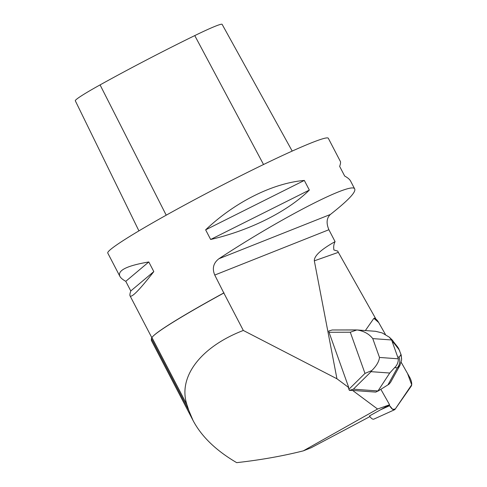 <?xml version="1.0" encoding="UTF-8"?>
<svg xmlns="http://www.w3.org/2000/svg" width="487" height="487" viewBox="0 0 487 487"><rect width="100%" height="100%" fill="white"/><g stroke="black" fill="none" stroke-linecap="round" stroke-linejoin="round"><path stroke-width="0.73" d="M394.555 409.744A7.402 2.885 65.6 0 0 395.067 409.305L411.272 386.075A7.402 2.885 65.6 0 0 409.573 377.096L401.16 362.237L407.522 373.474L411.692 384.803L395.261 409.019L392.686 409.342L389.63 405.683A7.402 2.885 65.6 0 0 394.555 409.744L373.858 419.118A7.402 2.885 -114.4 0 1 369.469 415.941M385.369 334.338L378.667 322.504A7.402 2.885 65.6 0 0 373.949 318.37L378.679 322.516L385.369 334.338M188.779 410.346L187.026 404.953C177.566 377.261 200.498 346.921 243.323 330.46L223.837 293.022A124.775 7.402 152.5 0 0 153.709 335.586A124.775 7.402 152.5 0 0 151.926 337.528L151.396 338.526L188.779 410.346L193.102 420.591C201.551 436.565 216.082 450.585 236.682 462.65C260.399 460.008 282.6 456.076 303.298 450.865L377.565 409.025L352.57 390.41L349.404 390.385L348.905 389.29L364.988 373.401L371.818 370.54C376.439 365.974 378.996 361.61 379.489 357.44L398.342 358.816L391.615 339.975L389.216 337.114L382.21 332.938L375.587 331.3L356.916 329.942L350.293 332.225L329.035 332.28L328.737 331.026L332.213 329.979L357.342 329.985C364.002 331.123 369.14 333.991 372.762 338.605L379.489 357.44M243.323 330.46L336.949 378.783L348.771 387.585L348.351 387.737L348.905 389.29M352.57 390.41L375.794 392.102L377.979 390.964L353.373 389.168L349.404 390.385M377.565 409.025L389.606 404.77L380.858 389.32M365.36 330.557L373.626 318.705A7.402 2.885 -114.4 0 1 374.138 318.267A7.402 2.885 -114.4 0 1 375.568 318.413L375.179 318.589M223.837 293.022L214.755 275.058C211.985 268.44 213.385 262.992 218.949 258.725C281.602 217.452 352.996 180.847 354.761 189.09C355.912 192.304 347.785 200.76 330.381 214.469C326.607 218.012 326.107 223.101 328.889 229.73L335.08 241.631C333.796 244.011 333.4 246.793 333.905 249.977L337.753 251.115L338.343 252.351A43.507 16.948 -114.4 0 0 338.751 253.082L375.568 318.413M335.08 241.631C320.951 249.581 314.036 255.985 314.328 260.831L336.949 378.783M348.771 387.585L329.035 332.28M389.606 404.77L369.463 415.941M369.919 416.592L311.278 447.693L303.298 450.865M151.396 338.526L151.384 340.45M153.709 335.586L154.056 335.269A124.313 7.372 -27.5 0 1 224.002 292.821M354.761 189.09L350.585 181.061C349.709 179.399 347.742 177.725 344.674 176.038L339.664 166.408C340.523 163.857 340.766 162.22 340.401 161.501L328.305 138.259A124.313 7.372 152.5 0 0 179.709 207.736A124.313 7.372 152.5 0 0 107.773 253.063L119.869 276.306C117.318 270.455 126.961 265.677 148.803 261.963L153.813 271.594C139.556 289.868 131.636 297.953 130.053 295.859C129.688 295.14 129.932 293.509 130.79 290.958L125.78 281.328C122.712 279.641 120.746 277.967 119.869 276.306M210.652 239.476L205.636 229.846C234.844 202.117 272.75 183.136 304.326 180.433L309.342 190.07C287.555 211.565 249.642 230.546 210.652 239.476L309.342 190.07M292.2 151.073L222.127 24.35A49.084 2.91 152.5 0 0 194.763 35.594A132.994 7.889 152.5 0 0 100.072 84.896A49.084 2.91 152.5 0 0 75.308 100.785L138.917 230.875M205.636 229.846L304.326 180.433M125.78 281.328L148.803 261.963M130.79 290.958L153.813 271.594M332.213 329.979L356.186 329.924M399.967 365.353L390.574 382.319L389.003 384.194L377.991 391.11M399.87 365.53L397.368 367.849L394.598 367.655L389.74 373.03L377.979 390.964M398.695 348.613L401.178 354.968L401.598 359.716M389.74 373.03L371.088 371.672L371.818 370.54M394.598 367.655C397.082 365.341 398.329 362.401 398.342 358.816M399.717 350.823L398.53 348.96A10.878 8.516 -32.5 0 0 397.69 347.03L398.683 348.595M397.69 347.03L391.725 339.488A10.878 10.215 133.8 0 1 394.208 343.42L392.565 341.844M397.97 356.989L399.078 357.068A10.878 10.726 94.1 0 1 397.368 367.849L387.92 384.907M399.078 357.068L400.728 355.126A10.878 10.367 7.6 0 1 401.501 360.459L401.598 359.729M380.505 409.817L389.63 405.683M338.343 252.351L314.328 260.831M214.755 275.058L328.889 229.73M194.763 35.594L263.534 164.515M100.072 84.896L166.219 215.181M218.949 258.725L330.381 214.469M151.926 337.528L187.026 404.953M391.615 339.975L372.762 338.605M364.988 373.401L350.293 332.225M371.088 371.672L353.373 389.168M398.53 348.96L394.208 343.42M400.728 355.126L400.874 354.061M151.828 337.686L130.053 295.859M193.102 420.591L151.299 340.291M391.725 339.488L389.235 337.095M399.876 365.524L401.501 360.471"/></g></svg>
